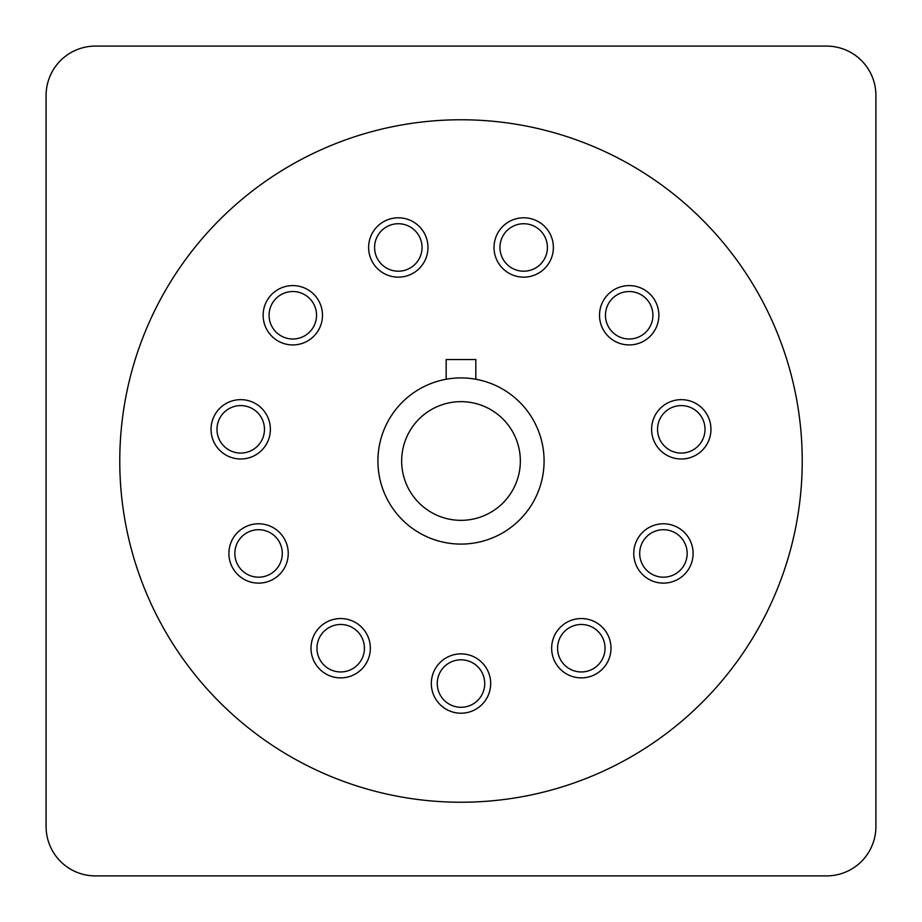 <?xml version="1.0" encoding="UTF-8"?>
<svg xmlns="http://www.w3.org/2000/svg" width="922" height="922" viewBox="0 0 922 922"><rect width="100%" height="100%" fill="white"/><g stroke="black" fill="none" stroke-linecap="round" stroke-linejoin="round"><path stroke-width="1.38" d="M594.148 668.185A23.742 23.742 0 0 0 581.321 624.482A23.742 23.742 0 0 0 558.536 654.908A23.742 23.742 0 0 0 594.148 668.185M685.023 563.307A23.742 23.742 0 0 0 663.437 529.712A23.742 23.742 0 0 0 641.839 543.588A23.742 23.742 0 0 0 663.437 577.184A23.742 23.742 0 0 0 685.023 563.307M704.777 425.952A23.742 23.742 0 0 0 681.277 405.588A23.742 23.742 0 0 0 657.778 432.706A23.742 23.742 0 0 0 681.277 453.071A23.742 23.742 0 0 0 704.777 425.952M647.129 299.719A23.742 23.742 0 0 0 607.598 305.401A23.742 23.742 0 0 0 629.184 338.996A23.742 23.742 0 0 0 647.129 299.719M530.38 224.691A23.742 23.742 0 0 0 500.197 244.088A23.742 23.742 0 0 0 523.696 271.206A23.742 23.742 0 0 0 530.38 224.691M391.62 224.691A23.742 23.742 0 0 0 398.304 271.206A23.742 23.742 0 0 0 421.803 244.088A23.742 23.742 0 0 0 391.62 224.691M274.871 299.719A23.742 23.742 0 0 0 292.816 338.996A23.742 23.742 0 0 0 314.402 305.401A23.742 23.742 0 0 0 274.871 299.719M217.223 425.952A23.742 23.742 0 0 0 240.723 453.071A23.742 23.742 0 0 0 264.222 432.706A23.742 23.742 0 0 0 240.723 405.588A23.742 23.742 0 0 0 217.223 425.952M236.977 563.307A23.742 23.742 0 0 0 258.563 577.184A23.742 23.742 0 0 0 280.161 543.588A23.742 23.742 0 0 0 258.563 529.712A23.742 23.742 0 0 0 236.977 563.307M327.852 668.185A23.742 23.742 0 0 0 363.464 654.908A23.742 23.742 0 0 0 340.679 624.482A23.742 23.742 0 0 0 327.852 668.185M461 707.289A23.742 23.742 0 0 0 484.742 683.548A23.742 23.742 0 0 0 461 659.806A23.742 23.742 0 0 0 437.259 683.548A23.742 23.742 0 0 0 461 707.289M461 544.084A83.084 83.084 0 0 1 377.916 461A83.084 83.084 0 0 1 461 377.916A83.084 83.084 0 0 1 544.084 461A83.084 83.084 0 0 1 461 544.084M475.833 379.253L475.833 359.522L446.167 359.522L446.167 379.253M565.278 623.26A29.677 29.677 0 0 0 556.358 664.255A29.677 29.677 0 0 0 597.364 673.175A29.677 29.677 0 0 0 606.284 632.169A29.677 29.677 0 0 0 565.278 623.26M636.445 541.122A29.677 29.677 0 0 0 651.105 580.445A29.677 29.677 0 0 0 690.428 565.774A29.677 29.677 0 0 0 675.757 526.462A29.677 29.677 0 0 0 636.445 541.122M651.912 433.547A29.677 29.677 0 0 0 685.507 458.695A29.677 29.677 0 0 0 710.655 425.111A29.677 29.677 0 0 0 677.059 399.952A29.677 29.677 0 0 0 651.912 433.547M606.768 334.698A29.677 29.677 0 0 0 648.615 337.694A29.677 29.677 0 0 0 651.612 295.835A29.677 29.677 0 0 0 609.753 292.839A29.677 29.677 0 0 0 606.768 334.698M515.34 275.943A29.677 29.677 0 0 0 552.174 255.832A29.677 29.677 0 0 0 532.063 218.998A29.677 29.677 0 0 0 495.229 239.109A29.677 29.677 0 0 0 515.34 275.943M406.66 275.943A29.677 29.677 0 0 0 426.771 239.109A29.677 29.677 0 0 0 389.937 218.998A29.677 29.677 0 0 0 369.826 255.832A29.677 29.677 0 0 0 406.66 275.943M315.232 334.698A29.677 29.677 0 0 0 312.247 292.839A29.677 29.677 0 0 0 270.388 295.835A29.677 29.677 0 0 0 273.385 337.694A29.677 29.677 0 0 0 315.232 334.698M270.088 433.547A29.677 29.677 0 0 0 244.941 399.952A29.677 29.677 0 0 0 211.345 425.111A29.677 29.677 0 0 0 236.493 458.695A29.677 29.677 0 0 0 270.088 433.547M285.555 541.122A29.677 29.677 0 0 0 246.243 526.462A29.677 29.677 0 0 0 231.572 565.774A29.677 29.677 0 0 0 270.895 580.445A29.677 29.677 0 0 0 285.555 541.122M356.722 623.26A29.677 29.677 0 0 0 315.716 632.169A29.677 29.677 0 0 0 324.636 673.175A29.677 29.677 0 0 0 365.642 664.255A29.677 29.677 0 0 0 356.722 623.26M461 653.871A29.677 29.677 0 0 0 431.323 683.548A29.677 29.677 0 0 0 461 713.213A29.677 29.677 0 0 0 490.677 683.548A29.677 29.677 0 0 0 461 653.871M875.9 826.573A49.327 49.327 0 0 1 826.573 875.9L95.427 875.9A49.327 49.327 0 0 1 46.1 826.573L46.1 95.427A49.327 49.327 0 0 1 95.427 46.1L826.573 46.1A49.327 49.327 0 0 1 875.9 95.427L875.9 826.573M461 802.232A341.232 341.232 0 0 0 802.232 461A341.232 341.232 0 0 0 461 119.768A341.232 341.232 0 0 0 119.768 461A341.232 341.232 0 0 0 461 802.232M461 401.658A59.342 59.342 0 0 1 520.342 461A59.342 59.342 0 0 1 461 520.342A59.342 59.342 0 0 1 401.658 461A59.342 59.342 0 0 1 461 401.658"/></g></svg>
